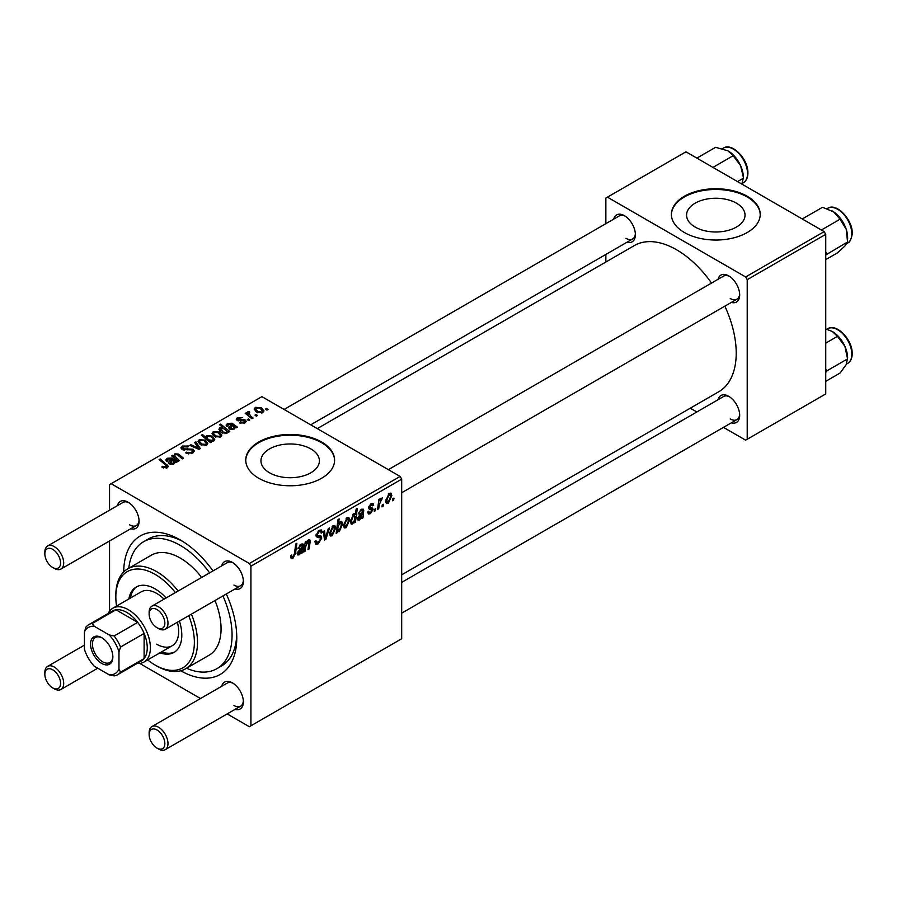 <?xml version="1.0" encoding="UTF-8"?>
<svg xmlns="http://www.w3.org/2000/svg" width="897" height="897" viewBox="0 0 897 897"><rect width="100%" height="100%" fill="white"/><g stroke="black" fill="none" stroke-linecap="round" stroke-linejoin="round"><path stroke-width="1.35" d="M736.471 203.182A29.231 16.875 0 0 0 704.616 199.526A29.231 16.875 0 0 0 686.575 215.112A29.231 16.875 0 0 0 695.13 227.042A29.231 16.875 0 0 0 726.985 230.708A29.231 16.875 0 0 0 745.026 215.112A29.231 16.875 0 0 0 736.471 203.182M747.212 196.252A44.424 25.643 0 0 0 698.797 190.691A44.424 25.643 0 0 0 671.382 214.383A44.424 25.643 0 0 0 684.389 232.525A44.424 25.643 0 0 0 732.804 238.086A44.424 25.643 0 0 0 760.219 214.383A44.424 25.643 0 0 0 747.212 196.252M760.219 214.753A44.424 25.643 0 0 0 747.212 196.981A44.424 25.643 0 0 0 699.088 191.353A44.424 25.643 0 0 0 671.382 214.753M269.504 472.775A29.231 16.875 180 0 1 260.949 460.845A29.231 16.875 180 0 1 278.989 445.26A29.231 16.875 180 0 1 310.844 448.915A29.231 16.875 180 0 1 319.399 460.845A29.231 16.875 180 0 1 301.358 476.442A29.231 16.875 180 0 1 269.504 472.775M321.586 441.986A44.424 25.643 0 0 0 273.17 436.424A44.424 25.643 0 0 0 245.756 460.116A44.424 25.643 0 0 0 258.762 478.258A44.424 25.643 0 0 0 307.178 483.819A44.424 25.643 0 0 0 334.592 460.116A44.424 25.643 0 0 0 321.586 441.986M334.592 460.486A44.424 25.643 0 0 0 321.586 442.714A44.424 25.643 0 0 0 273.462 437.086A44.424 25.643 0 0 0 245.756 460.486M718.015 279.326A15.552 8.981 60 0 1 728.678 275.861L728.678 275.861A15.552 8.981 60 0 1 739.677 294.911A15.552 8.981 60 0 1 731.335 302.412M729.496 276.377A13.332 7.692 -120 0 0 723.587 276.108L388.356 469.658M613.727 219.126A15.552 8.981 60 0 1 624.39 215.661L624.39 215.661A15.552 8.981 60 0 1 635.39 234.7A15.552 8.981 60 0 1 627.048 242.201M625.209 216.166A13.332 7.692 -120 0 0 619.3 215.908L284.069 409.447M718.015 399.748A15.552 8.981 60 0 1 728.678 396.283L728.678 396.283A15.552 8.981 60 0 1 739.677 415.333A15.552 8.981 60 0 1 731.335 422.835M729.496 396.788A13.332 7.692 -120 0 0 723.587 396.53L401.688 582.377M117.429 505.661A15.552 8.981 60 0 1 128.092 502.197L128.092 502.197A15.552 8.981 60 0 1 139.08 521.235A15.552 8.981 60 0 1 130.749 528.737M128.91 502.701A13.332 7.692 -120 0 0 123.001 502.443L47.608 545.97A13.332 7.692 60 0 1 54.269 546.621A13.332 7.692 60 0 1 62.981 558.371A13.332 7.692 60 0 1 60.94 569.046A13.332 7.692 60 0 1 54.269 568.384L52.699 567.476A11.1 6.414 -120 0 0 60.559 562.946A11.1 6.414 -120 0 0 52.699 549.345A11.1 6.414 -120 0 0 44.85 553.875A11.1 6.414 -120 0 0 52.699 567.476L54.269 568.384M221.705 565.872A15.552 8.981 60 0 1 232.379 562.408L232.379 562.408A15.552 8.981 60 0 1 243.367 581.447A15.552 8.981 60 0 1 235.036 588.948M233.198 562.912A13.332 7.692 -120 0 0 227.289 562.654L151.896 606.17A13.332 7.692 60 0 1 158.556 606.832A13.332 7.692 60 0 1 167.268 618.582A13.332 7.692 60 0 1 165.227 629.257A13.332 7.692 60 0 1 158.556 628.595L156.986 627.687A11.1 6.414 -120 0 0 164.846 623.157A11.1 6.414 -120 0 0 156.986 609.556A11.1 6.414 -120 0 0 149.137 614.086A11.1 6.414 -120 0 0 156.986 627.687L158.556 628.595M221.705 686.283A15.552 8.981 60 0 1 232.379 682.819L232.379 682.819A15.552 8.981 60 0 1 243.367 701.869A15.552 8.981 60 0 1 235.036 709.37M233.198 683.335A13.332 7.692 -120 0 0 227.289 683.066L151.896 726.592A13.332 7.692 60 0 1 158.556 727.254A13.332 7.692 60 0 1 167.268 738.993A13.332 7.692 60 0 1 165.227 749.679A13.332 7.692 60 0 1 158.556 749.017L156.986 748.109A11.1 6.414 -120 0 0 164.846 743.579A11.1 6.414 -120 0 0 156.986 729.979A11.1 6.414 -120 0 0 149.137 734.508A11.1 6.414 -120 0 0 156.986 748.109L158.556 749.017M123.696 571.961A79.956 46.162 60 0 1 180.23 539.916L180.23 539.916A79.956 46.162 60 0 1 212.993 570.907M182.64 541.362A73.296 42.316 -120 0 0 148.297 539.007L143.587 541.721A73.296 42.316 -120 0 0 128.787 568.216M401.688 574.809L718.732 391.765A84.408 48.73 -120 0 0 724.866 306.146M711.545 283.06A84.408 48.73 -120 0 0 676.54 249.747A84.408 48.73 -120 0 0 634.336 245.576L317.28 428.62M400.118 476.442L401.688 479.166L250.913 566.209L249.344 563.495L400.118 476.442L261.902 396.642L109.557 484.604L109.557 510.202M109.557 540.981L109.557 611.171M250.913 566.209L250.913 725.808L249.344 726.716L227.165 713.911M200.513 698.528L139.73 663.432M370.427 513.689L368.42 514.026L367.703 511.974L368.846 511.144L369.34 512.658L370.483 512.512L371.986 510.225L369.272 509.104L368.701 507.758L371.1 503.744L373.051 503.43L373.701 505.045L372.558 505.874L371.044 504.933L369.844 506.895L369.956 507.579L372.558 508.117L373.13 509.462L370.427 513.689L367.703 512.12M371.75 509.563L368.734 508.207M370.741 503.968L372.12 504.776L370.181 504.439M368.79 506.906L370.898 507.848M362.567 511.2L361.121 510.662L358.138 514.026L361.222 509.451L363.162 509.126L363.733 510.415L363.027 517.804L361.85 518.488L361.726 517.401L359.462 520.025L358.049 520.182L357.421 518.544L360.471 513.835L362.41 512.389L362.253 510.449L360.886 509.653M349.718 519.946L346.152 527.716L344.313 527.918L343.428 525.608L347.049 517.636L348.821 517.434L349.718 519.946L348.339 519.15M292.848 558.483L291.211 558.741L290.706 555.77L291.85 554.94L291.749 556.106L292.927 556.959L294.429 553.707L295.741 543.952L296.907 543.279L295.539 553.371L292.848 558.483L290.606 557.183M290.908 555.624L292.927 556.959M336.543 530.407L337.418 530.912L337.16 532.74L336.151 533.323L338.012 519.554L339.167 518.881L338.494 523.702L340.378 521.482L341.735 521.37L342.576 523.949L339.346 531.641L337.418 530.912L338.057 531.798M329.535 527.907L325.914 539.232L324.512 540.039L323.413 531.439L324.557 530.777L325.364 538.122L328.313 528.613L329.535 527.907M314.881 541.53L318.357 542.27L320.588 538.862L320.285 537.92L317.314 537.482L316.013 535.453L319.097 530.306L321.361 529.97L322.303 532.134L321.16 533.199L320.61 531.596L319.052 531.809L317.157 534.713L317.583 535.599L320.958 536.025L321.731 538.077L318.278 543.806L315.789 544.244L314.869 541.474L316.013 540.656L316.54 542.584L314.881 541.631M316.17 534.141L317.583 535.599M393.951 498.138L393.693 500.1L392.55 500.761L392.785 498.81L393.951 498.138M401.688 479.166L401.688 638.754L250.913 725.808M335.725 528.03L332.159 535.789L330.32 536.002L329.434 533.681L333.056 525.709L334.828 525.519L335.725 528.03L334.346 527.234M302.311 545.993L300.865 545.443L297.882 548.818L300.966 544.232L302.906 543.918L303.489 545.197L302.771 552.586L301.594 553.27L301.482 552.193L299.206 554.817L297.793 554.963L297.165 553.326L300.215 548.628L302.154 547.181L302.009 545.23L300.641 544.445M305.664 546.632L305.036 551.285L303.881 551.947L305.238 541.934L306.393 541.272L306.169 542.943L308.546 539.859L309.712 539.714L310.216 541.138L309.173 548.897L308.019 549.558L309.061 541.844L308.176 541.227L305.664 546.632L304.677 546.06M309.061 541.844L307.48 540.824M355.436 522.189L354.281 522.85L354.483 521.449L352.532 524.027L351.288 524.128L350.424 521.482L353.586 513.858L355.38 514.351L356.143 509.081L357.298 508.42L355.436 522.189L354.461 521.617M354.842 513.723L354.136 513.633M391.832 495.637L388.266 503.396L386.428 503.598L385.553 501.288L389.163 493.316L390.946 493.126L391.832 495.637L390.453 494.841M383.389 504.237L383.12 506.2L381.976 506.861L382.223 504.91L383.389 504.237M379.296 504.719L378.725 508.745L377.559 509.406L378.915 499.405L380.07 498.732L379.779 500.806L382.414 497.555L379.296 504.719L378.276 504.125M375.675 508.689L375.417 510.651L374.273 511.312L374.509 509.361L375.675 508.689M249.77 419.975L248.626 420.637L247.292 419.594L248.458 418.91L249.77 419.975M257.473 415.524L256.34 416.186L255.006 415.143L256.172 414.459L257.473 415.524M239.488 422.947L240.34 422.117L243.984 422.33L244.253 420.749L237.189 420.469L236.214 419.168L237.313 417.767L242.347 417.666L238.266 418.372L238.165 419.706L243.278 419.538L245.307 420.043L246.227 421.332L244.926 422.935L239.488 422.947M244.735 423.036L244.253 420.749M238.266 418.372L238.165 420.85M227.726 432.489L227.726 431.423L227.031 433.262L221.671 432.601L218.902 429.304L219.799 427.88L222.916 427.6L219.496 424.752L220.651 424.09L229.789 431.513L228.634 432.175L227.726 431.423L227.804 431.984M192.777 453.041L185.645 452.862L186.654 452.122L188.572 452.895L191.566 452.256L192.676 450.899L191.958 449.913L182.147 449.52L180.858 447.85L182.315 446.067L188.706 446.044L187.91 446.919L183.56 446.829L183.223 448.825L192.99 449.184L194.346 451.012L192.777 453.041M182.584 449.745L182.584 447.984L183.223 449.98M206.658 445.035L200.749 444.766L198.002 441.47L199.269 439.732L205.278 440.124L207.857 443.264L206.658 445.035M173.861 457.717L174.758 453.882L178.38 454.039L183.526 458.221L182.371 458.883L177.247 454.723L175.397 454.667L174.635 455.844L179.389 460.61L178.234 461.271L171.596 455.878L172.751 455.205L173.861 456.113L173.805 455.53M166.136 468.212L165.575 464.881L159.105 459.623L160.26 458.961L168.367 466.373L167.347 467.729L161.774 466.989L162.772 466.238L166.136 466.945L166.674 466.216L166.674 468.043M249.344 563.495L111.127 483.696M175.947 462.594L174.837 462.09L173.704 464.052L169.365 463.906L168.277 462.504L171.518 459.387L168.087 458.894L167.806 460.867L166.528 461.439L165.822 459.97L167.178 458.255L171.798 458.008L177.124 461.91L175.947 462.594L175.935 461.372M167.302 461.092L167.302 459.892L167.806 460.867M211.513 442.064L210.503 442.647L201.365 435.224L202.52 434.552L205.693 437.164L206.59 435.505L212.017 436.099L214.764 439.407L213.834 440.887L210.324 441.077L211.513 442.064M200.266 448.556L198.865 449.363L189.772 445.383L190.915 444.721L198.495 448.152L194.671 442.557L195.905 441.84L200.266 448.556M220.651 436.951L214.742 436.682L211.995 433.386L213.262 431.659L219.272 432.04L221.851 435.18L220.651 436.951M236.203 427.813L235.092 427.297L233.96 429.271L229.621 429.114L228.533 427.712L231.762 424.595L228.331 424.102L228.062 426.075L226.784 426.647L226.066 425.189L227.434 423.474L232.043 423.227L237.38 427.129L236.203 427.813L236.191 426.591M227.546 426.31L227.546 425.111L228.062 426.075M262.765 412.631L256.867 412.362L254.109 409.077L255.387 407.339L261.386 407.731L263.965 410.86L262.765 412.631M248.884 412.575L250.454 415.883L253.077 418.069L251.911 418.731L245.273 413.338L246.428 412.676L247.796 413.797L247.852 411.689L248.918 411.409L249.714 412.385L248.469 413.282L248.469 415.939M247.37 412.519L247.852 411.689L247.852 415.434M268.046 409.424L266.902 410.086L265.568 409.043L266.734 408.359L268.046 409.424M186.542 668.243A73.296 42.316 -120 0 0 216.883 668.68L221.593 665.955A73.296 42.316 -120 0 0 236.718 635.042M824.175 231.617L825.745 234.341L747.212 279.673L745.642 276.949L824.175 231.617L685.958 151.817L605.856 198.069L605.856 223.667M605.856 254.445L605.856 262.014M747.212 279.673L747.212 439.272L745.642 440.169L723.475 427.376M696.823 411.981L690.264 408.202M747.212 439.272L825.745 393.929L825.745 234.341M745.642 276.949L607.426 197.161M730.248 298.533A13.332 7.692 -120 0 0 736.908 299.194A13.332 7.692 -120 0 0 739.644 293.947M625.96 238.322A13.332 7.692 -120 0 0 632.632 238.983A13.332 7.692 -120 0 0 635.356 233.736M730.248 418.955A13.332 7.692 -120 0 0 736.908 419.617A13.332 7.692 -120 0 0 739.644 414.369M226.313 593.982A79.956 46.162 60 0 1 236.774 637.845A79.956 46.162 60 0 1 180.757 670.788M233.949 705.491A13.332 7.692 -120 0 0 240.609 706.152A13.332 7.692 -120 0 0 243.345 700.905M233.949 585.068A13.332 7.692 -120 0 0 240.609 585.73A13.332 7.692 -120 0 0 243.345 580.482M129.661 524.868A13.332 7.692 -120 0 0 136.322 525.519A13.332 7.692 -120 0 0 139.057 520.282M162.772 467.685L162.772 466.238M163.624 468.066L163.624 466.855M160.26 460.565L160.26 458.961M166.954 467.931L166.954 464.388M171.518 460.823L171.518 459.387M167.178 461.148L167.178 458.255M171.798 460.598L171.798 458.008M173.087 460.766L173.087 458.972M173.065 463.267L173.839 462.112L172.314 460.071L170.497 463.244L173.065 463.267L173.065 464.343M170.497 464.377L169.858 460.666M172.751 456.82L172.751 455.205M174.758 455.295L174.758 453.882M178.38 455.575L178.38 454.039M202.52 436.166L202.52 434.552M205.693 438.734L205.693 437.164M206.59 439.474L206.59 435.505M212.017 437.579L212.017 436.099M210.324 442.501L210.324 441.077M207.644 440.326L207.644 438.768L209.203 439.967L212.746 440.36L213.295 439.485L213.295 441.133M212.746 441.268L212.746 440.36C213.542 439.025 212.925 437.826 210.896 436.772L207.218 436.301L206.702 439.564M207.218 436.301L207.644 438.768M209.203 441.593L209.203 439.967M199.269 443.712L199.269 439.732M205.278 441.627L205.278 440.124M200.222 440.337L199.504 441.414L201.769 444.026L205.66 444.452L206.321 443.421L204.135 440.775L200.222 440.337M201.769 445.248L201.769 444.026M205.66 445.45L205.66 444.452M190.915 445.887L190.915 444.721M198.495 449.195L198.495 448.152M195.905 444.396L195.905 441.84M186.654 453.366L186.654 452.122M187.002 453.512L187.002 452.335M188.572 453.927L188.572 452.895M191.566 453.613L191.566 452.256M182.315 449.61L182.315 446.067M184.636 450.193L184.636 449.139M192.99 452.907L192.99 449.184M213.262 435.639L213.262 431.659M219.272 433.543L219.272 432.04M214.215 432.264L213.497 433.341L215.762 435.953L219.653 436.368L220.314 435.348L218.128 432.702L214.215 432.264M215.762 437.164L215.762 435.953M219.653 437.377L219.653 436.368M219.799 431.154L219.799 427.88M222.916 428.25L222.916 427.6M220.651 425.716L220.651 424.09M226.403 433.531L226.75 431.143L224.306 428.811L220.875 428.418L220.359 431.704M220.875 428.418L222.905 431.995L226.403 432.477L226.75 431.143M222.579 433.072L222.579 431.805M225.012 433.677L225.012 432.702M222.905 433.206L222.905 431.995M231.762 426.03L231.762 424.595M227.434 426.355L227.434 423.474M232.043 425.817L232.043 423.227M233.343 425.974L233.343 424.18M233.321 428.486L234.095 427.32L232.57 425.29L230.753 428.452L233.321 428.486L233.321 429.551M230.753 429.596L230.114 425.884M240.34 423.35L240.34 422.117M243.984 423.373L243.984 422.33M237.313 420.525L237.313 417.767M238.916 420.962L238.916 420.009M243.278 420.48L243.278 419.538M245.307 422.689L245.307 420.043M255.387 411.319L255.387 407.339M261.386 409.223L261.386 407.731M256.329 407.944L255.611 409.021L257.876 411.633L261.778 412.048L262.429 411.028L260.242 408.382L256.329 407.944M257.876 412.855L257.876 411.633M261.778 413.057L261.778 412.048M256.172 416.051L256.172 414.459M246.428 414.279L246.428 412.676M247.796 415.389L247.796 413.797M248.918 412.553L248.918 411.409M248.458 420.502L248.458 418.91M266.734 409.951L266.734 408.359M392.695 499.528L393.693 500.1M314.881 541.844L318.278 543.806M319.119 530.295L322.303 532.134M318.883 530.441L322.303 532.414M317.93 531.17L319.052 531.809M316.058 534.803L321.731 538.077M324.288 538.301L325.914 539.232M324.176 537.438L325.364 538.122M329.457 534.231L332.159 535.789M332.585 526.012L333.976 526.819L333 526.898L330.578 532.885L332.17 534.634L334.581 528.681L332.137 526.393M329.524 532.269L330.578 532.885M329.434 533.715L332.17 534.634M336.297 532.235L337.16 532.74M337.519 523.142L338.494 523.702M341.185 523.142L342.576 523.949M336.588 530.049L339.346 531.641M338.079 526.674L337.821 528.927L339.245 530.542L341.432 524.622L340.008 522.85L338.079 526.674L337.115 526.124M339.313 522.446L340.849 522.772L339.638 522.076M336.644 529.622L339.245 530.542M336.824 528.355L337.821 528.927M294.552 552.799L295.539 553.371M297.176 553.64L299.206 554.817M299.99 544.939L300.865 545.443M298.163 547.82L299.026 548.325M301.414 544.008L303.489 545.197M302.289 546.419L303.298 547.013M301.47 550.769L302.648 551.442M301.123 551.633L302.771 552.586M299.564 553.449L301.964 548.437L298.309 552.664L299.564 553.449L297.333 552.104M301.179 547.989L301.964 548.437M304.049 550.713L305.036 551.285M305.171 542.371L306.169 542.943M308.299 540.028L310.216 541.138M308.198 548.325L309.173 548.897M343.45 526.158L346.152 527.716M346.578 517.939L347.969 518.735L346.993 518.814L344.571 524.801L346.164 526.55L348.574 520.608L346.13 518.309M343.517 524.196L344.571 524.801M343.428 525.631L346.164 526.55M350.548 522.873L352.532 524.027M353.16 514.16L354.45 514.912L353.653 514.968L351.579 520.54L352.016 522.592L352.913 522.659L354.237 520.753L355.021 516.56L352.813 514.486M350.525 519.946L351.579 520.54M350.424 521.684L352.913 522.659M350.492 520.305L351.568 520.933M357.432 518.858L359.462 520.025M360.246 510.158L361.121 510.662M358.419 513.039L359.282 513.533M361.67 509.216L363.733 510.415M362.534 511.638L363.554 512.221M361.726 515.977L362.893 516.65M361.379 516.851L363.027 517.804M359.82 518.668L362.22 513.656L358.565 517.883L359.82 518.668L357.589 517.322M361.435 513.207L362.22 513.656M371.28 503.643L373.701 505.045M368.947 506.379L369.844 506.895M370.102 507.713L373.13 509.462M385.575 501.838L388.266 503.396M388.704 493.619L390.083 494.415L389.119 494.494L386.697 500.481L388.278 502.23L390.688 496.288L388.244 493.989M385.632 499.876L386.697 500.481M385.553 501.322L388.278 502.23M382.133 505.628L383.12 506.2M377.727 508.173L378.725 508.745M378.803 500.246L379.779 500.806M380.788 498.586L381.954 499.259M380.62 498.855L381.382 499.293M374.419 510.079L375.417 510.651M166.102 597.974A37.764 21.797 -120 0 0 155.103 588.881A37.764 21.797 -120 0 0 136.221 587.008A37.764 21.797 -120 0 0 128.843 598.961M137.028 586.582A37.764 21.797 -120 0 0 130.413 598.064M147.646 659.923A55.524 32.057 -120 0 0 155.103 665.047A55.524 32.057 -120 0 0 189.301 661.739A55.524 32.057 -120 0 0 188.718 615.69M175.397 592.603A55.524 32.057 -120 0 0 155.103 574.372A55.524 32.057 -120 0 0 115.836 597.043A55.524 32.057 -120 0 0 116.554 606.058M156.672 665.955L155.103 665.047L156.672 665.955A57.744 33.346 60 0 0 185.544 668.814L209.113 655.214A57.744 33.346 -120 0 0 214.988 600.519M115.836 597.043L115.836 595.227A57.744 33.346 60 0 1 127.8 568.788A57.744 33.346 60 0 1 156.672 571.647A57.744 33.346 60 0 1 178.111 591.045M191.431 614.12A57.744 33.346 60 0 1 185.544 668.814M201.668 577.444A57.744 33.346 -120 0 0 180.23 558.046A57.744 33.346 -120 0 0 151.358 555.187L127.8 568.788M216.883 668.68A73.296 42.316 -120 0 0 222.938 595.933M209.606 572.858A73.296 42.316 -120 0 0 180.23 545.354A73.296 42.316 -120 0 0 143.587 541.721M108.201 613.447A31.092 17.951 60 0 1 112.854 608.2L141.132 591.874A31.092 17.951 60 0 1 156.672 593.41A31.092 17.951 60 0 1 164.061 599.151M177.382 622.238A31.092 17.951 60 0 1 172.224 645.739A31.092 17.951 60 0 1 156.672 644.192M159.946 652.825A37.764 21.797 -120 0 0 173.984 652.411A37.764 21.797 -120 0 0 179.434 621.049M161.516 651.917A37.764 21.797 -120 0 0 174.758 651.928M825.745 254.972L847.564 241.988L844.873 246.058L837.45 252.864L825.745 259.625M827.157 253.761L825.745 252.124M821.372 230.002L840.074 219.204L846.185 229.228L847.564 241.988M802.266 218.969L822.493 207.297L833.649 211.883L840.074 219.204M847.62 239.14L847.62 237.537A21.618 12.48 -120 0 0 846.185 229.228A21.618 12.48 -120 0 0 833.649 211.883A21.618 12.48 -120 0 0 832.338 211.064A21.618 12.48 -120 0 0 832.225 210.997M743.344 177.337A21.618 12.48 -120 0 0 743.277 175.778A21.618 12.48 -120 0 0 740.586 165.631L743.344 177.337M737.525 181.586L743.277 178.268L741.897 183.975M733.163 155.73L740.586 165.631A21.618 12.48 -120 0 0 728.05 150.853A21.618 12.48 -120 0 0 727.972 150.808L733.163 155.73L712.947 167.403M696.868 158.119L715.582 147.321L728.05 150.853M825.745 372.39L827.157 370.674L825.745 369.306M825.745 381.326L840.074 373.051L846.185 364.608L847.62 357.959A21.618 12.48 -120 0 0 844.873 346.264L847.564 358.901L827.157 370.674M825.745 343.114L837.45 336.353L844.873 346.264A21.618 12.48 -120 0 0 832.338 331.486A21.618 12.48 -120 0 0 832.259 331.43M825.745 328.986L832.281 331.453L837.45 336.353M149.137 614.086L149.137 612.27A13.332 7.692 60 0 1 151.896 606.17M149.137 734.508L149.137 732.692A13.332 7.692 60 0 1 151.896 726.592M44.85 553.875L44.85 552.07A13.332 7.692 60 0 1 47.608 545.97M54.269 688.806L52.699 687.898A11.1 6.414 -120 0 0 60.559 683.368A11.1 6.414 -120 0 0 52.699 669.767A11.1 6.414 -120 0 0 44.85 674.297A11.1 6.414 -120 0 0 52.699 687.898L54.269 688.806A13.332 7.692 60 0 0 60.94 689.468A13.332 7.692 60 0 0 62.981 678.794A13.332 7.692 60 0 0 54.269 667.043A13.332 7.692 60 0 0 47.608 666.381A13.332 7.692 60 0 0 44.85 672.481L44.85 674.297M90.552 644.102A15.765 9.105 60 0 1 101.709 637.666A15.765 9.105 60 0 1 112.854 656.985A15.765 9.105 60 0 1 101.709 663.421A15.765 9.105 60 0 1 90.552 644.102M102.191 637.958A14.442 8.331 -120 0 0 95.43 637.498A14.442 8.331 -120 0 0 92.436 644.102A14.442 8.331 -120 0 0 98.737 658.633A14.442 8.331 -120 0 0 109.871 662.502A14.442 8.331 -120 0 0 112.843 656.413M112.854 608.2A31.092 17.951 60 0 1 136.815 616.531A31.092 17.951 60 0 1 150.393 647.825A31.092 17.951 60 0 1 143.957 662.053A31.092 17.951 60 0 1 137.073 663.466M118.976 669.218L120.557 672.178A28.872 16.673 60 0 1 117.709 674.645L141.266 661.044A28.872 16.673 -120 0 0 144.114 658.577A28.872 16.673 -120 0 0 147.254 647.825A28.872 16.673 -120 0 0 144.114 633.439A28.872 16.673 -120 0 0 137.712 622.361L115.948 609.803A28.872 16.673 -120 0 0 112.394 611.025L88.837 624.626A28.872 16.673 60 0 1 92.391 623.404L94.174 626.241A26.652 15.384 -120 0 0 84.43 631.869L84.43 649.26A26.652 15.384 -120 0 0 94.174 666.146L109.232 674.836A26.652 15.384 -120 0 0 118.976 669.218L118.976 651.816A26.652 15.384 -120 0 0 109.232 634.941L94.174 626.241M109.232 634.941L114.154 635.973L137.712 622.361A28.872 16.673 -120 0 0 115.948 609.803L92.391 623.404M120.557 672.178L144.114 658.577L144.114 633.439L120.557 647.04L118.976 651.816M84.43 631.869L86 627.093A28.872 16.673 60 0 1 88.837 624.626M117.709 674.645A28.872 16.673 60 0 1 114.154 675.867L109.232 674.836M114.154 635.973A28.872 16.673 60 0 1 120.557 647.04M174.623 463.155L174.623 460.374M179.568 456.562L179.568 454.925M176.305 459.713L176.305 458.098M208.923 441.358L208.923 439.799M195.905 448.063L195.905 446.93M187.753 449.879L187.753 448.668M234.868 428.362L234.868 425.582M240.575 420.839L240.575 419.874M250.454 417.553L250.454 415.883M316.069 536.092L318.682 537.606M323.839 534.78L325.14 535.531M336.868 528.03L337.821 528.591M301.885 548.986L302.861 549.547M299.587 549.054L300.54 549.592M309.039 542.237L310.048 542.82M362.13 514.205L363.106 514.766M359.843 514.261L360.785 514.811M827.684 208.317C836.766 202.049 853.843 221.054 852.15 234.633C850.928 239.981 849.437 242.751 847.676 242.941A19.992 11.538 -120 0 0 851.758 235.16A19.992 11.538 -120 0 0 843.64 214.282A19.992 11.538 -120 0 0 827.684 208.317L827.068 208.676M723.397 148.106C731.728 142.444 747.38 158.04 747.863 171.607C748.176 176.933 746.685 180.645 743.389 182.73A19.992 11.538 -120 0 0 747.47 172.146A19.992 11.538 -120 0 0 738.231 152.882A19.992 11.538 -120 0 0 723.397 148.106L722.5 148.622M851.758 352.779A19.992 11.538 -120 0 0 842.518 333.516A19.992 11.538 -120 0 0 827.684 328.739C836.015 323.077 851.668 338.674 852.15 352.241C852.464 357.567 850.973 361.278 847.676 363.363A19.992 11.538 -120 0 0 851.758 352.779M851.758 351.781A18.658 10.775 60 0 1 851.802 353.653M173.839 462.112L173.839 463.973M174.635 455.844L174.635 458.345M199.504 441.414L199.504 443.914M206.321 443.421L206.321 445.204M192.676 450.899L192.676 453.097M213.497 433.341L213.497 435.841M220.314 435.348L220.314 437.131M226.874 431.715L226.874 433.352M234.095 427.32L234.095 429.181M237.727 419.078L237.727 420.715M255.611 409.021L255.611 411.521M262.429 411.028L262.429 412.811M320.61 531.596L318.749 530.519M292.097 557.059L290.639 556.218M298.667 553.584L297.21 552.731M308.792 541.138L307.738 540.521M352.162 522.727L350.435 521.729M358.923 518.791L357.466 517.95M369.34 512.658L367.893 511.828M370.08 507.702L368.779 506.951M847.676 242.941L847.003 243.334M743.389 182.73L742.178 183.436M827.684 328.739L826.787 329.255M847.676 363.363L846.465 364.059M736.908 299.194L401.688 492.733M240.609 585.73L165.227 629.257M165.227 749.679L240.609 706.152M401.688 613.156L736.908 419.617M60.94 569.046L136.322 525.519M310.721 424.83L632.632 238.983M84.43 645.134L47.608 666.381M97.751 668.209L60.94 689.468M143.957 662.053L172.224 645.739"/></g></svg>
